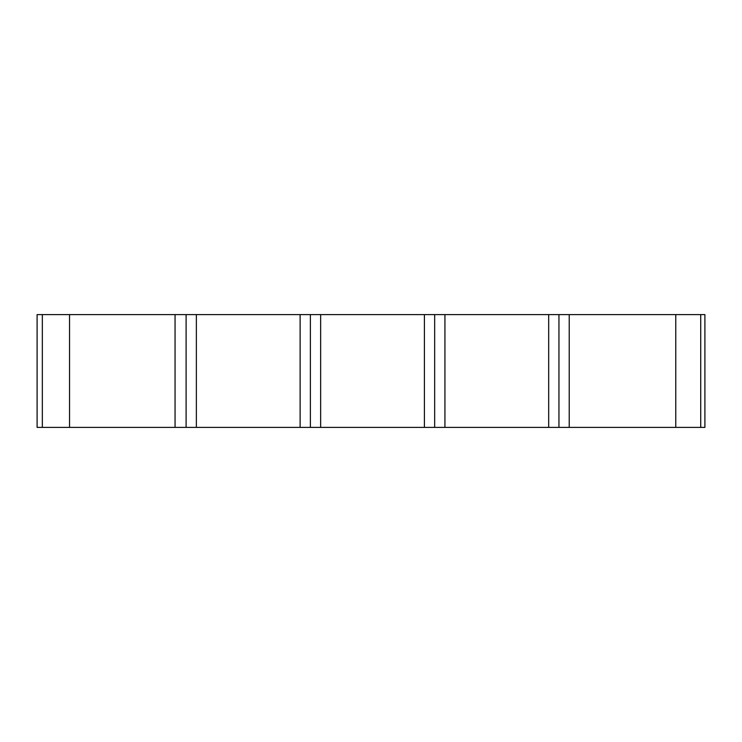 <?xml version="1.0" encoding="UTF-8"?>
<svg xmlns="http://www.w3.org/2000/svg" width="742" height="742" viewBox="0 0 742 742"><rect width="100%" height="100%" fill="white"/><g stroke="black" fill="none" stroke-linecap="round" stroke-linejoin="round"><path stroke-width="1.11" d="M700.717 427.392L704.9 427.392L704.9 314.608L675.767 314.608L675.767 427.392L700.717 427.392L700.717 314.608M196.361 427.392L196.361 314.608L37.1 314.608L37.1 427.392L675.767 427.392M196.361 314.608L300.12 314.608L300.12 427.392M320.646 427.392L320.646 314.608L300.12 314.608M320.646 314.608L424.396 314.608L424.396 427.392M444.931 427.392L444.931 314.608L424.396 314.608M444.931 314.608L548.681 314.608L548.681 427.392M569.216 427.392L569.216 314.608L548.681 314.608M569.216 314.608L675.767 314.608M175.056 314.608L175.056 427.392M186.103 314.608L186.103 427.392M310.379 314.608L310.379 427.392M558.949 314.608L558.949 427.392M434.664 314.608L434.664 427.392M69.544 314.608L69.544 427.392M42.34 314.608L42.34 427.392"/></g></svg>

